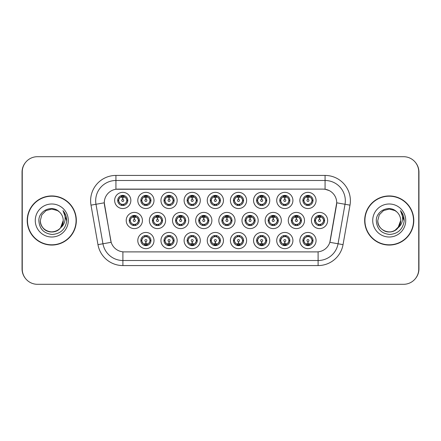 <?xml version="1.0" encoding="UTF-8"?>
<svg xmlns="http://www.w3.org/2000/svg" width="441" height="441" viewBox="0 0 441 441"><rect width="100%" height="100%" fill="white"/><g stroke="black" fill="none" stroke-linecap="round" stroke-linejoin="round"><path stroke-width="0.66" d="M154.003 240.554A8.103 8.103 0 0 1 145.899 248.652A8.103 8.103 0 0 1 137.796 240.554A8.103 8.103 0 0 1 145.899 232.451A8.103 8.103 0 0 1 154.003 240.554M140.839 240.554A5.066 5.066 0 0 0 145.899 245.615A5.066 5.066 0 0 0 150.965 240.554A5.066 5.066 0 0 0 145.899 235.488A5.066 5.066 0 0 0 140.839 240.554L141.385 240.554L143.11 243.493A4.052 4.052 0 0 1 143.11 237.616L141.385 240.554M223.455 240.554A8.103 8.103 0 0 1 215.357 248.652A8.103 8.103 0 0 1 207.253 240.554A8.103 8.103 0 0 1 215.357 232.451A8.103 8.103 0 0 1 223.455 240.554M210.291 240.554A5.066 5.066 0 0 0 215.357 245.615A5.066 5.066 0 0 0 220.417 240.554A5.066 5.066 0 0 0 215.357 235.488A5.066 5.066 0 0 0 210.291 240.554L210.842 240.554L212.568 243.493A4.052 4.052 0 0 1 212.568 237.616L210.842 240.554M246.607 240.554A8.103 8.103 0 0 1 238.509 248.652A8.103 8.103 0 0 1 230.406 240.554A8.103 8.103 0 0 1 238.509 232.451A8.103 8.103 0 0 1 246.607 240.554M233.443 240.554A5.066 5.066 0 0 0 238.509 245.615A5.066 5.066 0 0 0 243.57 240.554A5.066 5.066 0 0 0 238.509 235.488A5.066 5.066 0 0 0 233.443 240.554L233.989 240.554L235.72 243.493A4.052 4.052 0 0 1 235.72 237.616L233.989 240.554M269.76 240.554A8.103 8.103 0 0 1 261.656 248.652A8.103 8.103 0 0 1 253.558 240.554A8.103 8.103 0 0 1 261.656 232.451A8.103 8.103 0 0 1 269.76 240.554M256.596 240.554A5.066 5.066 0 0 0 261.656 245.615A5.066 5.066 0 0 0 266.722 240.554A5.066 5.066 0 0 0 261.656 235.488A5.066 5.066 0 0 0 256.596 240.554L257.142 240.554L258.867 243.493A4.052 4.052 0 0 1 258.867 237.616L257.142 240.554M200.308 240.554A8.103 8.103 0 0 1 192.204 248.652A8.103 8.103 0 0 1 184.101 240.554A8.103 8.103 0 0 1 192.204 232.451A8.103 8.103 0 0 1 200.308 240.554M187.138 240.554A5.066 5.066 0 0 0 192.204 245.615A5.066 5.066 0 0 0 197.265 240.554A5.066 5.066 0 0 0 192.204 235.488A5.066 5.066 0 0 0 187.138 240.554L187.69 240.554L189.415 243.493A4.052 4.052 0 0 1 189.415 237.616L187.69 240.554M177.155 240.554A8.103 8.103 0 0 1 169.052 248.652A8.103 8.103 0 0 1 160.948 240.554A8.103 8.103 0 0 1 169.052 232.451A8.103 8.103 0 0 1 177.155 240.554M163.986 240.554A5.066 5.066 0 0 0 169.052 245.615A5.066 5.066 0 0 0 174.118 240.554A5.066 5.066 0 0 0 169.052 235.488A5.066 5.066 0 0 0 163.986 240.554L164.537 240.554L166.263 243.493A4.052 4.052 0 0 1 166.263 237.616L164.537 240.554M292.912 240.554A8.103 8.103 0 0 1 284.809 248.652A8.103 8.103 0 0 1 276.705 240.554A8.103 8.103 0 0 1 284.809 232.451A8.103 8.103 0 0 1 292.912 240.554M279.748 240.554A5.066 5.066 0 0 0 284.809 245.615A5.066 5.066 0 0 0 289.875 240.554A5.066 5.066 0 0 0 284.809 235.488A5.066 5.066 0 0 0 279.748 240.554L280.294 240.554L282.019 243.493A4.052 4.052 0 0 1 282.019 237.616L280.294 240.554M316.065 240.554A8.103 8.103 0 0 1 307.961 248.652A8.103 8.103 0 0 1 299.858 240.554A8.103 8.103 0 0 1 307.961 232.451A8.103 8.103 0 0 1 316.065 240.554M302.895 240.554A5.066 5.066 0 0 0 307.961 245.615A5.066 5.066 0 0 0 313.027 240.554A5.066 5.066 0 0 0 307.961 235.488A5.066 5.066 0 0 0 302.895 240.554L303.447 240.554L305.172 243.493A4.052 4.052 0 0 1 305.172 237.616L303.447 240.554M142.426 220.5A8.103 8.103 0 0 1 134.323 228.603A8.103 8.103 0 0 1 126.22 220.5A8.103 8.103 0 0 1 134.323 212.397A8.103 8.103 0 0 1 142.426 220.5M129.263 220.5A5.066 5.066 0 0 0 134.323 225.566A5.066 5.066 0 0 0 139.389 220.5A5.066 5.066 0 0 0 134.323 215.434A5.066 5.066 0 0 0 129.263 220.5L129.808 220.506L131.534 223.438A4.052 4.052 0 0 1 131.539 217.556L129.808 220.506M165.579 220.5A8.103 8.103 0 0 1 157.476 228.603A8.103 8.103 0 0 1 149.372 220.5A8.103 8.103 0 0 1 157.476 212.397A8.103 8.103 0 0 1 165.579 220.5M152.41 220.5A5.066 5.066 0 0 0 157.476 225.566A5.066 5.066 0 0 0 162.542 220.5A5.066 5.066 0 0 0 157.476 215.434A5.066 5.066 0 0 0 152.41 220.5L152.961 220.506L154.686 223.438A4.052 4.052 0 0 1 154.692 217.556L152.961 220.506M235.031 220.5A8.103 8.103 0 0 1 226.933 228.603A8.103 8.103 0 0 1 218.83 220.5A8.103 8.103 0 0 1 226.933 212.397A8.103 8.103 0 0 1 235.031 220.5M221.867 220.5A5.066 5.066 0 0 0 226.933 225.566A5.066 5.066 0 0 0 231.994 220.5A5.066 5.066 0 0 0 226.933 215.434A5.066 5.066 0 0 0 221.867 220.5L222.418 220.506L224.144 223.438A4.052 4.052 0 0 1 224.149 217.556L222.418 220.506M188.731 220.5A8.103 8.103 0 0 1 180.628 228.603A8.103 8.103 0 0 1 172.525 220.5A8.103 8.103 0 0 1 180.628 212.397A8.103 8.103 0 0 1 188.731 220.5M175.562 220.5A5.066 5.066 0 0 0 180.628 225.566A5.066 5.066 0 0 0 185.694 220.5A5.066 5.066 0 0 0 180.628 215.434A5.066 5.066 0 0 0 175.562 220.5L176.113 220.506L177.839 223.438A4.052 4.052 0 0 1 177.844 217.556L176.113 220.506M211.884 220.5A8.103 8.103 0 0 1 203.781 228.603A8.103 8.103 0 0 1 195.677 220.5A8.103 8.103 0 0 1 203.781 212.397A8.103 8.103 0 0 1 211.884 220.5M198.715 220.5A5.066 5.066 0 0 0 203.781 225.566A5.066 5.066 0 0 0 208.841 220.5A5.066 5.066 0 0 0 203.781 215.434A5.066 5.066 0 0 0 198.715 220.5L199.266 220.506L200.991 223.438A4.052 4.052 0 0 1 200.997 217.556L199.266 220.506M304.488 220.5A8.103 8.103 0 0 1 296.385 228.603A8.103 8.103 0 0 1 288.282 220.5A8.103 8.103 0 0 1 296.385 212.397A8.103 8.103 0 0 1 304.488 220.5M291.325 220.5A5.066 5.066 0 0 0 296.385 225.566A5.066 5.066 0 0 0 301.451 220.5A5.066 5.066 0 0 0 296.385 215.434A5.066 5.066 0 0 0 291.325 220.5L291.87 220.506L293.596 223.438A4.052 4.052 0 0 1 293.601 217.556L291.87 220.506M281.336 220.5A8.103 8.103 0 0 1 273.233 228.603A8.103 8.103 0 0 1 265.135 220.5A8.103 8.103 0 0 1 273.233 212.397A8.103 8.103 0 0 1 281.336 220.5M268.172 220.5A5.066 5.066 0 0 0 273.233 225.566A5.066 5.066 0 0 0 278.299 220.5A5.066 5.066 0 0 0 273.233 215.434A5.066 5.066 0 0 0 268.172 220.5L268.718 220.506L270.443 223.438A4.052 4.052 0 0 1 270.449 217.556L268.718 220.506M258.183 220.5A8.103 8.103 0 0 1 250.08 228.603A8.103 8.103 0 0 1 241.982 220.5A8.103 8.103 0 0 1 250.08 212.397A8.103 8.103 0 0 1 258.183 220.5M245.02 220.5A5.066 5.066 0 0 0 250.08 225.566A5.066 5.066 0 0 0 255.146 220.5A5.066 5.066 0 0 0 250.08 215.434A5.066 5.066 0 0 0 245.02 220.5L245.565 220.506L247.296 223.438A4.052 4.052 0 0 1 247.302 217.556L245.565 220.506M327.641 220.5A8.103 8.103 0 0 1 319.538 228.603A8.103 8.103 0 0 1 311.434 220.5A8.103 8.103 0 0 1 319.538 212.397A8.103 8.103 0 0 1 327.641 220.5M314.472 220.5A5.066 5.066 0 0 0 319.538 225.566A5.066 5.066 0 0 0 324.604 220.5A5.066 5.066 0 0 0 319.538 215.434A5.066 5.066 0 0 0 314.472 220.5L315.023 220.506L316.748 223.438A4.052 4.052 0 0 1 316.754 217.556L315.023 220.506M292.912 200.446A8.103 8.103 0 0 1 284.809 208.549A8.103 8.103 0 0 1 276.705 200.446A8.103 8.103 0 0 1 284.809 192.348A8.103 8.103 0 0 1 292.912 200.446M279.748 200.446A5.066 5.066 0 0 0 284.809 205.512A5.066 5.066 0 0 0 289.875 200.446A5.066 5.066 0 0 0 284.809 195.385A5.066 5.066 0 0 0 279.748 200.446L280.294 200.457L282.019 203.384A4.052 4.052 0 0 1 282.025 197.502L280.294 200.457M269.76 200.446A8.103 8.103 0 0 1 261.656 208.549A8.103 8.103 0 0 1 253.558 200.446A8.103 8.103 0 0 1 261.656 192.348A8.103 8.103 0 0 1 269.76 200.446M256.596 200.446A5.066 5.066 0 0 0 261.656 205.512A5.066 5.066 0 0 0 266.722 200.446A5.066 5.066 0 0 0 261.656 195.385A5.066 5.066 0 0 0 256.596 200.446L257.142 200.457L258.867 203.384A4.052 4.052 0 0 1 258.878 197.502L257.142 200.457M246.607 200.446A8.103 8.103 0 0 1 238.509 208.549A8.103 8.103 0 0 1 230.406 200.446A8.103 8.103 0 0 1 238.509 192.348A8.103 8.103 0 0 1 246.607 200.446M233.443 200.446A5.066 5.066 0 0 0 238.509 205.512A5.066 5.066 0 0 0 243.57 200.446A5.066 5.066 0 0 0 238.509 195.385A5.066 5.066 0 0 0 233.443 200.446L233.989 200.457L235.72 203.384A4.052 4.052 0 0 1 235.726 197.502L233.989 200.457M223.455 200.446A8.103 8.103 0 0 1 215.357 208.549A8.103 8.103 0 0 1 207.253 200.446A8.103 8.103 0 0 1 215.357 192.348A8.103 8.103 0 0 1 223.455 200.446M210.291 200.446A5.066 5.066 0 0 0 215.357 205.512A5.066 5.066 0 0 0 220.417 200.446A5.066 5.066 0 0 0 215.357 195.385A5.066 5.066 0 0 0 210.291 200.446L210.842 200.457L212.568 203.384A4.052 4.052 0 0 1 212.573 197.502L210.842 200.457M200.308 200.446A8.103 8.103 0 0 1 192.204 208.549A8.103 8.103 0 0 1 184.101 200.446A8.103 8.103 0 0 1 192.204 192.348A8.103 8.103 0 0 1 200.308 200.446M187.138 200.446A5.066 5.066 0 0 0 192.204 205.512A5.066 5.066 0 0 0 197.265 200.446A5.066 5.066 0 0 0 192.204 195.385A5.066 5.066 0 0 0 187.138 200.446L187.69 200.457L189.415 203.384A4.052 4.052 0 0 1 189.421 197.502L187.69 200.457M177.155 200.446A8.103 8.103 0 0 1 169.052 208.549A8.103 8.103 0 0 1 160.948 200.446A8.103 8.103 0 0 1 169.052 192.348A8.103 8.103 0 0 1 177.155 200.446M163.986 200.446A5.066 5.066 0 0 0 169.052 205.512A5.066 5.066 0 0 0 174.118 200.446A5.066 5.066 0 0 0 169.052 195.385A5.066 5.066 0 0 0 163.986 200.446L164.537 200.457L166.263 203.384A4.052 4.052 0 0 1 166.268 197.502L164.537 200.457M154.003 200.446A8.103 8.103 0 0 1 145.899 208.549A8.103 8.103 0 0 1 137.796 200.446A8.103 8.103 0 0 1 145.899 192.348A8.103 8.103 0 0 1 154.003 200.446M140.839 200.446A5.066 5.066 0 0 0 145.899 205.512A5.066 5.066 0 0 0 150.965 200.446A5.066 5.066 0 0 0 145.899 195.385A5.066 5.066 0 0 0 140.839 200.446L141.385 200.457L143.11 203.384A4.052 4.052 0 0 1 143.116 197.502L141.385 200.457M130.85 200.446A8.103 8.103 0 0 1 122.747 208.549A8.103 8.103 0 0 1 114.649 200.446A8.103 8.103 0 0 1 122.747 192.348A8.103 8.103 0 0 1 130.85 200.446M117.686 200.446A5.066 5.066 0 0 0 122.747 205.512A5.066 5.066 0 0 0 127.813 200.446A5.066 5.066 0 0 0 122.747 195.385A5.066 5.066 0 0 0 117.686 200.446L118.232 200.457L119.958 203.384A4.052 4.052 0 0 1 119.963 197.502L118.232 200.457M316.065 200.446A8.103 8.103 0 0 1 307.961 208.549A8.103 8.103 0 0 1 299.858 200.446A8.103 8.103 0 0 1 307.961 192.348A8.103 8.103 0 0 1 316.065 200.446M302.895 200.446A5.066 5.066 0 0 0 307.961 205.512A5.066 5.066 0 0 0 313.027 200.446A5.066 5.066 0 0 0 307.961 195.385A5.066 5.066 0 0 0 302.895 200.446L303.447 200.457L305.172 203.384A4.052 4.052 0 0 1 305.178 197.502L303.447 200.457M97.963 244.645L91 205.148A25.319 25.319 0 0 1 115.933 175.43L325.067 175.43A25.319 25.319 0 0 1 350 205.148L343.037 244.645A25.319 25.319 0 0 1 318.104 265.57L122.896 265.57A25.319 25.319 0 0 1 97.963 244.645L111.165 242.318L104.495 205.153A13.671 13.671 0 0 1 117.956 189.106L323.044 189.106A13.671 13.671 0 0 1 336.505 205.153L330.254 240.599A13.671 13.671 0 0 1 316.792 251.894L124.208 251.894A13.671 13.671 0 0 1 110.746 240.599L104.285 202.805L95.984 204.271A20.253 20.253 0 0 1 115.933 180.496L325.067 180.496A20.253 20.253 0 0 1 345.016 204.271L338.049 243.768A20.253 20.253 0 0 1 318.104 260.504L122.896 260.504A20.253 20.253 0 0 1 102.951 243.768L95.984 204.271A20.253 20.253 0 0 1 95.675 200.749M27.215 220.5A24.558 24.558 0 0 0 51.773 245.058A24.558 24.558 0 0 0 76.332 220.5A24.558 24.558 0 0 0 51.773 195.942A24.558 24.558 0 0 0 27.215 220.5M364.668 220.5A24.558 24.558 0 0 0 389.227 245.058A24.558 24.558 0 0 0 413.785 220.5A24.558 24.558 0 0 0 389.227 195.942A24.558 24.558 0 0 0 364.668 220.5M115.933 175.43L115.933 189.255L323.044 189.106L325.067 189.255L329.19 190.562M104.285 202.777L104.434 200.749M316.792 251.894L124.208 251.894M350 205.148L336.715 202.805L329.835 242.318L343.037 244.645M330.254 240.599L330.171 241.029M110.829 241.029L110.746 240.599M418.746 171.885A15.192 15.192 0 0 0 403.554 156.698L37.446 156.698A15.192 15.192 0 0 0 22.254 171.885L22.254 269.115A15.192 15.192 0 0 0 37.446 284.302L403.554 284.302A15.192 15.192 0 0 0 418.746 269.115L418.746 171.885M25.479 162.525A15.192 15.192 0 0 0 22.05 172.139L22.05 268.861A15.192 15.192 0 0 0 25.479 278.475M415.521 278.475A15.192 15.192 0 0 0 418.95 268.861L418.95 172.139A15.192 15.192 0 0 0 415.521 162.525M307.498 197.353L307.829 197.414L307.917 199.437A1.009 1.009 180 0 0 306.953 200.473A1.009 1.009 180 0 0 307.961 201.46A1.009 1.009 180 0 0 308.976 200.473A1.009 1.009 180 0 0 308.005 199.437L308.094 197.414L308.43 197.353M310.161 197.05L308.088 197.513M307.835 197.513L305.762 197.05M308.959 195.484L308.535 196.438L309.025 196.537A4.052 4.052 0 0 0 308.998 196.532L308.138 196.399L308.182 195.391M308.959 205.412L308.535 204.459L310.751 203.384C312.415 201.427 312.415 199.47 310.751 197.507A4.052 4.052 0 0 1 310.751 203.384L312.476 200.446L310.751 197.507L309.025 196.537L309.444 195.606M306.275 196.763L307.785 196.399L307.768 196.025M307.741 195.391L307.785 196.399M308.535 196.438L308.832 195.457L308.535 196.438M308.535 204.459L308.832 205.434L308.535 204.459M309.444 205.291L309.025 204.354L306.776 204.321M306.964 205.412L307.531 204.475L307.09 205.434L307.531 204.475L306.897 204.354L306.478 205.291M306.964 195.484L307.394 196.438L305.172 197.507C303.507 199.464 303.507 201.427 305.172 203.384L306.897 204.354M307.394 196.438L307.09 195.457L307.394 196.438M319.069 217.407L319.405 217.463L319.493 219.491A1.009 1.009 180 0 0 318.529 220.522A1.009 1.009 180 0 0 319.538 221.514A1.009 1.009 180 0 0 320.546 220.522A1.009 1.009 180 0 0 319.582 219.491L319.67 217.463L320.006 217.407M321.737 217.099L319.664 217.567M319.411 217.567L317.338 217.099M320.535 215.533L320.105 216.487L320.601 216.592A4.052 4.052 0 0 0 320.568 216.581L319.714 216.454L319.758 215.44M320.535 225.467L320.105 224.513L322.327 223.438C323.992 221.481 323.992 219.524 322.327 217.562A4.052 4.052 0 0 1 322.327 223.438L324.052 220.5L322.327 217.562L320.601 216.592L321.02 215.66M317.851 216.818L319.361 216.454L319.345 216.073M319.317 215.44L319.361 216.454M320.105 216.487L320.409 215.511L320.105 216.487M320.105 224.513L320.409 225.489L320.105 224.513M321.02 225.34L320.601 224.408L318.352 224.375M318.54 225.467L319.108 224.53L318.667 225.489L319.108 224.53L318.474 224.408L318.055 225.34M318.54 215.533L318.97 216.487L316.748 217.562C315.083 219.519 315.083 221.476 316.748 223.438L318.474 224.408M318.97 216.487L318.667 215.511L318.97 216.487M308.43 243.647L308.094 243.586L308.005 241.563A1.009 1.009 -0 0 0 308.976 240.527A1.009 1.009 -0 0 0 307.961 239.54A1.009 1.009 -0 0 0 306.953 240.527A1.009 1.009 -0 0 0 307.917 241.563L307.829 243.586L307.498 243.647M305.762 243.95L307.835 243.487M308.088 243.487L310.161 243.95M306.964 245.516L307.394 244.562L306.897 244.463A4.052 4.052 0 0 0 306.93 244.468L307.785 244.601L307.741 245.609M308.959 245.516L308.535 244.562L310.751 243.493C312.415 241.536 312.415 239.573 310.751 237.616A4.052 4.052 0 0 1 310.745 243.498L312.476 240.543L310.751 237.616L309.025 236.646L309.444 235.709M309.648 244.237L308.138 244.601L308.154 244.975M308.182 245.609L308.138 244.601M307.394 244.562L307.09 245.543L307.394 244.562M306.964 235.588L307.394 236.541L305.172 237.616C303.507 239.573 303.507 241.53 305.172 243.493L306.897 244.463L306.478 245.394M307.394 236.541L307.09 235.566L307.394 236.541M306.881 236.646L309.147 236.679M308.959 235.588L308.391 236.525L308.832 235.566L308.391 236.525L309.025 236.646M308.535 244.562L308.832 245.543L308.535 244.562M284.346 197.353L284.677 197.414L284.765 199.437A1.009 1.009 180 0 0 283.8 200.473A1.009 1.009 180 0 0 284.809 201.46A1.009 1.009 180 0 0 285.823 200.473A1.009 1.009 180 0 0 284.853 199.437L284.941 197.414L285.277 197.353M287.014 197.05L284.936 197.513A2.938 2.938 0 0 1 284.941 197.513M284.682 197.513L282.609 197.05M285.807 195.484L285.382 196.438L285.873 196.537A4.052 4.052 0 0 0 285.845 196.532L284.985 196.399L285.029 195.391M285.807 205.412L285.382 204.459L287.598 203.384C289.263 201.427 289.263 199.47 287.598 197.507A4.052 4.052 0 0 1 287.598 203.384L289.324 200.446L287.598 197.507L285.873 196.537L286.292 195.606M283.122 196.763L284.632 196.399L284.616 196.025M284.588 195.391L284.632 196.399M285.382 196.438L285.68 195.457L285.382 196.438M285.382 204.459L285.68 205.434L285.382 204.459M286.292 205.291L285.873 204.354L283.624 204.321M283.817 205.412L284.384 204.475L283.745 204.354L283.331 205.291M283.817 195.484L284.241 196.438L282.019 197.507C280.355 199.464 280.355 201.427 282.019 203.384L283.745 204.354M284.241 196.438L283.938 195.457L284.241 196.438M261.193 197.353L261.524 197.414L261.612 199.437A1.009 1.009 180 0 0 260.648 200.473A1.009 1.009 180 0 0 261.656 201.46A1.009 1.009 180 0 0 262.671 200.473A1.009 1.009 180 0 0 261.7 199.437L261.789 197.414L262.125 197.353M263.861 197.05L261.789 197.513M261.53 197.513L259.457 197.05M262.654 195.484L262.23 196.438L262.72 196.537A4.052 4.052 0 0 0 262.693 196.532L261.833 196.399L261.877 195.391M262.654 205.412L262.23 204.459L264.446 203.384C266.116 201.427 266.116 199.47 264.446 197.507A4.052 4.052 0 0 1 264.446 203.384L266.177 200.446L264.446 197.507L262.72 196.537L263.139 195.606M259.97 196.763L261.48 196.399L261.463 196.025M261.436 195.391L261.48 196.399M262.23 196.438L262.533 195.457L262.23 196.438M262.23 204.459L262.533 205.434L262.23 204.459M263.139 205.291L262.72 204.354L260.477 204.321M260.664 205.412L261.232 204.475L260.592 204.354L260.179 205.291M260.664 195.484L261.089 196.438L258.867 197.507C257.202 199.464 257.202 201.427 258.867 203.384L260.592 204.354M261.089 196.438L260.785 195.457L261.089 196.438M238.041 197.353L238.377 197.414L238.465 199.437A1.009 1.009 180 0 0 237.495 200.473A1.009 1.009 180 0 0 238.509 201.46A1.009 1.009 180 0 0 239.518 200.473A1.009 1.009 180 0 0 238.553 199.437L238.642 197.414L238.972 197.353M240.709 197.05L238.636 197.513M238.377 197.513L238.377 197.414A3.037 3.037 0 0 0 238.372 197.414L236.304 197.05M239.502 195.484L239.077 196.438L239.573 196.537A4.052 4.052 0 0 0 239.54 196.532L238.686 196.399L238.73 195.391M239.502 205.412L239.077 204.459L241.299 203.384C242.963 201.427 242.963 199.47 241.299 197.507A4.052 4.052 0 0 1 241.299 203.384L243.024 200.446L241.299 197.507L239.573 196.537L239.987 195.606M236.817 196.763L238.327 196.399L238.316 196.025M238.283 195.391L238.327 196.399M239.077 196.438L239.38 195.457L239.077 196.438M239.077 204.459L239.38 205.434L239.077 204.459M239.59 204.354L237.324 204.321M237.512 205.412L238.079 204.475L237.445 204.354L237.026 205.291M237.512 195.484L237.936 196.438L235.72 197.507C234.05 199.464 234.05 201.427 235.72 203.384L237.445 204.354M237.936 196.438L237.633 195.457L237.936 196.438M214.888 197.353L215.225 197.414L215.313 199.437A1.009 1.009 180 0 0 214.343 200.473A1.009 1.009 180 0 0 215.357 201.46A1.009 1.009 180 0 0 216.366 200.473A1.009 1.009 180 0 0 215.401 199.437L215.489 197.414L215.82 197.353M217.556 197.05L215.484 197.513M215.225 197.513L213.152 197.05M216.349 195.484L215.925 196.438L216.421 196.537A4.052 4.052 0 0 0 216.388 196.532L215.533 196.399L215.577 195.391M216.349 205.412L215.925 204.459L218.146 203.384C219.811 201.427 219.811 199.47 218.146 197.507A4.052 4.052 0 0 1 218.146 203.384L219.872 200.446L218.146 197.507L216.421 196.537L216.834 195.606M213.665 196.763L215.18 196.399L215.164 196.025M215.136 195.391L215.18 196.399M215.925 196.438L216.228 195.457L215.925 196.438M215.925 204.459L216.228 205.434L215.925 204.459M216.437 204.354L214.172 204.321M214.359 205.412L214.927 204.475L214.293 204.354L213.874 205.291M214.359 195.484L214.784 196.438L212.568 197.507C210.903 199.464 210.903 201.427 212.568 203.384L214.293 204.354M214.784 196.438L214.486 195.457L214.784 196.438M285.277 243.647L284.941 243.586L284.853 241.563A1.009 1.009 -0 0 0 285.823 240.527A1.009 1.009 -0 0 0 284.809 239.54A1.009 1.009 -0 0 0 283.8 240.527A1.009 1.009 -0 0 0 284.765 241.563L284.677 243.586L284.346 243.647M282.609 243.95L284.682 243.487M284.941 243.487A2.938 2.938 0 0 1 284.936 243.487L287.014 243.95M283.817 245.516L284.241 244.562L283.745 244.463A4.052 4.052 0 0 0 283.778 244.468L284.632 244.601L284.588 245.609M285.807 245.516L285.382 244.562L287.598 243.493C289.263 241.536 289.263 239.573 287.598 237.616A4.052 4.052 0 0 1 287.593 243.498L289.324 240.543L287.598 237.616L285.873 236.646L286.292 235.709M286.501 244.237L284.985 244.601L285.002 244.975M285.029 245.609L284.985 244.601M284.241 244.562L283.938 245.543L284.241 244.562M283.817 235.588L284.241 236.541L282.019 237.616C280.355 239.573 280.355 241.53 282.019 243.493L283.745 244.463L283.331 245.394M284.241 236.541L283.938 235.566L284.241 236.541M283.728 236.646L285.994 236.679M285.807 235.588L285.239 236.525L285.873 236.646M285.382 244.562L285.68 245.543L285.382 244.562M262.125 243.647L261.789 243.586L261.7 241.563A1.009 1.009 -0 0 0 262.671 240.527A1.009 1.009 -0 0 0 261.656 239.54A1.009 1.009 -0 0 0 260.648 240.527A1.009 1.009 -0 0 0 261.612 241.563L261.524 243.586L261.193 243.647M259.457 243.95L261.53 243.487M261.789 243.487L263.861 243.95M260.664 245.516L261.089 244.562L260.592 244.463A4.052 4.052 0 0 0 260.625 244.468L261.48 244.601L261.436 245.609M262.654 245.516L262.23 244.562L264.446 243.493C266.116 241.536 266.116 239.573 264.446 237.616A4.052 4.052 0 0 1 264.44 243.498L266.177 240.543L264.446 237.616L262.72 236.646L263.139 235.709M263.349 244.237L261.833 244.601L261.849 244.975M261.877 245.609L261.833 244.601M261.089 244.562L260.785 245.543L261.089 244.562M260.664 235.588L261.089 236.541L258.867 237.616C257.202 239.573 257.202 241.53 258.867 243.493L260.592 244.463L260.179 245.394M261.089 236.541L260.785 235.566L261.089 236.541M260.576 236.646L262.842 236.679M262.654 235.588L262.086 236.525L262.72 236.646M262.23 244.562L262.533 245.543L262.23 244.562M238.972 243.647L238.642 243.586L238.553 241.563A1.009 1.009 -0 0 0 239.518 240.527A1.009 1.009 -0 0 0 238.509 239.54A1.009 1.009 -0 0 0 237.495 240.527A1.009 1.009 -0 0 0 238.465 241.563L238.377 243.586L238.041 243.647M236.304 243.95L238.372 243.586A3.037 3.037 0 0 0 238.377 243.586L238.377 243.487M238.636 243.487L240.709 243.95M237.512 245.516L237.936 244.562L237.445 244.463A4.052 4.052 0 0 0 237.473 244.468L238.333 244.601L238.283 245.609M239.502 235.588L239.077 236.541L241.299 237.616C242.963 239.573 242.963 241.536 241.299 243.493L243.024 240.543L241.299 237.616A4.052 4.052 0 0 1 241.288 243.498A4.052 4.052 0 0 0 242.556 240.554M240.196 244.237L238.686 244.601L238.702 244.975M238.73 245.609L238.686 244.601M237.936 244.562L237.633 245.543L237.936 244.562M237.512 235.588L237.936 236.541L235.72 237.616C234.05 239.573 234.05 241.53 235.72 243.493L237.445 244.463L237.026 245.394M237.936 236.541L237.633 235.566L237.936 236.541M237.423 236.646L239.689 236.679M239.077 236.541L239.38 235.566L239.077 236.541M239.502 245.516L239.077 244.562L241.299 243.493M239.077 244.562L239.38 245.543L239.077 244.562M215.82 243.647L215.489 243.586L215.401 241.563A1.009 1.009 -0 0 0 216.366 240.527A1.009 1.009 -0 0 0 215.357 239.54A1.009 1.009 -0 0 0 214.343 240.527A1.009 1.009 -0 0 0 215.313 241.563L215.225 243.586L214.888 243.647M213.152 243.95L215.225 243.487M215.484 243.487L217.556 243.95M214.359 245.516L214.784 244.562L214.293 244.463A4.052 4.052 0 0 0 214.32 244.468L215.18 244.601L215.136 245.609M216.349 235.588L215.925 236.541L218.146 237.616C219.811 239.573 219.811 241.536 218.146 243.493L219.872 240.543L218.146 237.616A4.052 4.052 0 0 1 218.141 243.498A4.052 4.052 0 0 0 219.409 240.554M217.044 244.237L215.533 244.601L215.55 244.975M215.577 245.609L215.533 244.601M214.784 244.562L214.48 245.543L214.784 244.562M214.359 235.588L214.784 236.541L212.568 237.616C210.903 239.573 210.903 241.53 212.568 243.493L214.293 244.463L213.874 245.394M214.784 236.541L214.486 235.566L214.784 236.541M214.276 236.646L216.542 236.679M215.925 236.541L216.228 235.566L215.925 236.541M216.349 245.516L215.925 244.562L218.146 243.493M215.925 244.562L216.228 245.543L215.925 244.562M295.922 217.407L296.253 217.463L296.341 219.491A1.009 1.009 180 0 0 295.376 220.522A1.009 1.009 180 0 0 296.385 221.514A1.009 1.009 180 0 0 297.399 220.522A1.009 1.009 180 0 0 296.429 219.491L296.517 217.463L296.854 217.407M298.59 217.099L296.512 217.567M296.258 217.567L294.186 217.099M297.383 215.533L296.958 216.487L297.449 216.592A4.052 4.052 0 0 0 297.421 216.581L296.561 216.454L296.606 215.44M297.383 225.467L296.958 224.513L299.174 223.438C300.839 221.481 300.839 219.524 299.174 217.562A4.052 4.052 0 0 1 299.174 223.438L300.9 220.5L299.174 217.562L297.449 216.592L297.868 215.66M294.698 216.818L296.209 216.454L296.192 216.073M296.165 215.44L296.209 216.454M296.958 216.487L297.256 215.511L296.958 216.487M296.958 224.513L297.256 225.489L296.958 224.513M297.868 225.34L297.449 224.408L295.2 224.375M295.387 225.467L295.955 224.53L295.514 225.489L295.955 224.53L295.321 224.408L294.902 225.34M295.387 215.533L295.817 216.487L293.596 217.562C291.931 219.519 291.931 221.476 293.596 223.438L295.321 224.408M295.817 216.487L295.514 215.511L295.817 216.487M272.77 217.407L273.1 217.463L273.188 219.491A1.009 1.009 180 0 0 272.224 220.522A1.009 1.009 180 0 0 273.233 221.514A1.009 1.009 180 0 0 274.247 220.522A1.009 1.009 180 0 0 273.277 219.491L273.365 217.463L273.701 217.407M275.438 217.099L273.365 217.567M273.106 217.567L271.033 217.099M274.23 215.533L273.806 216.487L274.296 216.592A4.052 4.052 0 0 0 274.269 216.581L273.409 216.454L273.453 215.44M274.23 225.467L273.806 224.513L276.022 223.438C277.687 221.481 277.687 219.524 276.022 217.562A4.052 4.052 0 0 1 276.022 223.438L277.747 220.5L276.022 217.562L274.296 216.592L274.715 215.66M271.546 216.818L273.056 216.454L273.04 216.073M273.012 215.44L273.056 216.454M273.806 216.487L274.109 215.511L273.806 216.487M273.806 224.513L274.109 225.489L273.806 224.513M274.715 225.34L274.296 224.408L272.047 224.375M272.24 225.467L272.808 224.53L272.169 224.408L271.755 225.34M272.24 215.533L272.665 216.487L270.443 217.562C268.778 219.519 268.778 221.476 270.443 223.438L272.169 224.408M272.665 216.487L272.362 215.511L272.665 216.487M249.617 217.407L249.948 217.463L250.036 219.491A1.009 1.009 180 0 0 249.071 220.522A1.009 1.009 180 0 0 250.08 221.514A1.009 1.009 180 0 0 251.094 220.522A1.009 1.009 180 0 0 250.124 219.491L250.218 217.463L250.549 217.407M252.285 217.099L250.212 217.567M249.953 217.567L247.881 217.099M251.078 215.533L250.653 216.487L251.15 216.592A4.052 4.052 0 0 0 251.116 216.581L250.262 216.454L250.306 215.44M251.078 225.467L250.653 224.513L252.869 223.438C254.54 221.481 254.54 219.524 252.869 217.562A4.052 4.052 0 0 1 252.869 223.438L254.6 220.5L252.869 217.562L251.15 216.592L251.563 215.66M248.393 216.818L249.904 216.454L249.887 216.073M249.86 215.44L249.904 216.454M250.653 216.487L250.957 215.511L250.653 216.487M250.653 224.513L250.957 225.489L250.653 224.513M251.166 224.403L248.9 224.375M249.088 225.467L249.656 224.53L249.016 224.408L248.603 225.34M249.088 215.533L249.512 216.487L247.291 217.562C245.626 219.519 245.626 221.476 247.296 223.438L249.016 224.408M249.512 216.487L249.209 215.511L249.512 216.487M226.465 217.407L226.801 217.463L226.889 219.491A1.009 1.009 180 0 0 225.919 220.522A1.009 1.009 180 0 0 226.933 221.514A1.009 1.009 180 0 0 227.942 220.522A1.009 1.009 180 0 0 226.977 219.491L227.065 217.463L227.396 217.407M229.133 217.099L227.06 217.567M226.801 217.567L224.728 217.099M227.925 215.533L227.501 216.487L227.997 216.592A4.052 4.052 0 0 0 227.964 216.581L227.109 216.454L227.154 215.44M227.925 225.467L227.501 224.513L229.722 223.438C231.387 221.481 231.387 219.524 229.722 217.562A4.052 4.052 0 0 1 229.722 223.438L231.448 220.5L229.722 217.562L227.997 216.592L228.41 215.66M225.241 216.818L226.757 216.454L226.74 216.073M226.713 215.44L226.757 216.454M227.501 216.487L227.804 215.511L227.501 216.487M227.501 224.513L227.804 225.489L227.501 224.513M228.014 224.403L225.748 224.375M225.935 225.467L226.503 224.53L225.869 224.408L225.45 225.34M225.935 215.533L226.36 216.487L224.144 217.562C222.473 219.519 222.473 221.476 224.144 223.438L225.869 224.408M226.36 216.487L226.057 215.511L226.36 216.487M76.078 220.5A24.305 24.305 0 0 0 51.773 196.195A24.305 24.305 0 0 0 27.469 220.5A24.305 24.305 0 0 0 51.773 244.805A24.305 24.305 0 0 0 76.078 220.5M60.549 227.854L63.223 220.5C63.614 228.962 53.185 234.981 46.051 230.411C42.391 228.124 40.484 224.816 40.329 220.5L41.862 214.778L46.051 210.589L51.773 209.051L57.495 210.589L59.276 211.851C52.247 204.486 38.725 210.555 38.852 220.5C39.365 228.857 43.797 233.51 52.143 234.458C60.362 233.857 65.207 229.491 66.679 221.36L66.701 220.5C66.663 216.746 65.411 213.45 62.953 210.611C64.821 213.676 65.483 216.972 64.926 220.5C64.397 223.504 62.936 225.952 60.549 227.854A11.449 11.449 0 0 0 63.223 220.5C63.069 224.816 61.161 228.124 57.495 230.411C50.362 234.981 39.938 228.962 40.329 220.5L41.862 214.778L46.051 210.589L51.773 209.051L57.495 210.589L59.276 211.851L57.495 210.589L51.773 209.051L46.051 210.589L41.862 214.778L40.329 220.5L41.862 214.778L46.051 210.589L51.773 209.051L57.495 210.589L59.276 211.851A11.449 11.449 0 0 1 63.223 220.5L60.549 227.854C54.469 236.067 39.734 230.814 40.329 220.5M63.223 220.5L60.516 227.892L63.223 220.5C63.846 231.327 47.92 236.244 42.342 226.988M35.263 220.5A16.51 16.51 0 0 0 51.773 237.01A16.51 16.51 0 0 0 68.283 220.5A16.51 16.51 0 0 0 51.773 203.99A16.51 16.51 0 0 0 35.263 220.5M63.069 210.737L66.696 220.935L63.069 210.737M413.531 220.5A24.305 24.305 0 0 0 389.227 196.195A24.305 24.305 0 0 0 364.922 220.5A24.305 24.305 0 0 0 389.227 244.805A24.305 24.305 0 0 0 413.531 220.5M397.997 227.854C400.384 225.952 401.845 223.504 402.379 220.5C402.931 216.972 402.275 213.676 400.406 210.611C402.865 213.45 404.11 216.746 404.154 220.5L404.127 221.36C402.655 229.491 397.81 233.857 389.596 234.458C381.25 233.51 376.818 228.857 376.3 220.5C376.173 210.555 389.701 204.486 396.724 211.851L394.949 210.589L389.227 209.051L383.505 210.589L379.31 214.778L377.777 220.5L379.31 214.778L383.505 210.589L389.227 209.051L394.949 210.589L396.724 211.851A11.449 11.449 0 0 1 400.671 220.5L397.997 227.854C391.922 236.067 377.182 230.814 377.777 220.5C377.386 228.962 387.815 234.981 394.949 230.411C398.609 228.124 400.516 224.816 400.671 220.5L397.997 227.854A11.449 11.449 0 0 0 400.671 220.5C401.062 228.962 390.638 234.981 383.505 230.411C379.839 228.124 377.931 224.816 377.777 220.5L379.31 214.778L383.505 210.589L379.31 214.778L377.777 220.5L379.31 214.778L383.505 210.589M372.717 220.5A16.51 16.51 0 0 0 389.227 237.01A16.51 16.51 0 0 0 405.737 220.5A16.51 16.51 0 0 0 389.227 203.99A16.51 16.51 0 0 0 372.717 220.5M400.671 220.5L399.138 226.222L394.949 230.411M404.154 220.5L400.626 210.864M400.516 210.737L404.149 220.935L400.516 210.737M191.736 197.353L192.072 197.414L192.16 199.437A1.009 1.009 180 0 0 191.19 200.473A1.009 1.009 180 0 0 192.204 201.46A1.009 1.009 180 0 0 193.213 200.473A1.009 1.009 180 0 0 192.248 199.437L192.337 197.414L192.667 197.353M194.404 197.05L192.331 197.513M192.078 197.513L190.005 197.05M193.202 195.484L192.772 196.438L193.268 196.537A4.052 4.052 0 0 0 193.235 196.532L192.381 196.399L192.425 195.391M193.202 205.412L192.772 204.459L194.994 203.384C196.658 201.427 196.658 199.47 194.994 197.507A4.052 4.052 0 0 1 194.994 203.384L196.719 200.446L194.994 197.507L193.268 196.537L193.687 195.606M190.518 196.763L192.028 196.399L192.011 196.025M191.984 195.391L192.028 196.399M192.772 196.438L193.075 195.457L192.772 196.438M192.772 204.459L193.075 205.434L192.772 204.459M193.285 204.354L191.019 204.321M191.207 205.412L191.774 204.475L191.14 204.354L190.721 205.291M191.207 195.484L191.631 196.438L189.415 197.507C187.75 199.464 187.75 201.427 189.415 203.384L191.14 204.354M191.631 196.438L191.333 195.457L191.631 196.438M168.583 197.353L168.92 197.414L169.008 199.437A1.009 1.009 180 0 0 168.043 200.473A1.009 1.009 180 0 0 169.052 201.46A1.009 1.009 180 0 0 170.061 200.473A1.009 1.009 180 0 0 169.096 199.437L169.184 197.414L169.52 197.353M171.251 197.05L169.179 197.513M168.925 197.513L166.852 197.05M170.05 195.484L169.62 196.438L170.116 196.537A4.052 4.052 0 0 0 170.083 196.532L169.228 196.399L169.272 195.391M170.05 205.412L169.62 204.459L171.841 203.384C173.506 201.427 173.506 199.47 171.841 197.507A4.052 4.052 0 0 1 171.841 203.384L173.567 200.446L171.841 197.507L170.116 196.537L170.535 195.606M167.365 196.763L168.875 196.399L168.859 196.025M168.831 195.391L168.875 196.399M169.62 196.438L169.923 195.457L169.62 196.438M169.62 204.459L169.923 205.434L169.62 204.459M170.132 204.354L167.867 204.321M168.054 205.412L168.622 204.475L168.181 205.434L168.622 204.475L167.988 204.354L167.569 205.291M168.054 195.484L168.484 196.438L166.263 197.507C164.598 199.464 164.598 201.427 166.263 203.384L167.988 204.354M168.484 196.438L168.181 195.457L168.484 196.438M145.436 197.353L145.767 197.414L145.855 199.437A1.009 1.009 180 0 0 144.891 200.473A1.009 1.009 180 0 0 145.899 201.46A1.009 1.009 180 0 0 146.914 200.473A1.009 1.009 180 0 0 145.943 199.437L146.032 197.414L146.368 197.353M148.104 197.05L146.026 197.513M145.773 197.513L143.7 197.05M146.897 195.484L146.473 196.438L146.963 196.537A4.052 4.052 0 0 0 146.936 196.532L146.076 196.399L146.12 195.391M146.897 205.412L146.473 204.459L148.689 203.384C150.353 201.427 150.353 199.47 148.689 197.507A4.052 4.052 0 0 1 148.689 203.384L150.414 200.446L148.689 197.507L146.963 196.537L147.382 195.606M144.213 196.763L145.723 196.399L145.706 196.025M145.679 195.391L145.723 196.399M146.473 196.438L146.77 195.457L146.473 196.438M146.473 204.459L146.77 205.434L146.473 204.459M146.98 204.354L144.714 204.321M144.902 205.412L145.469 204.475L145.028 205.434L145.469 204.475L144.835 204.354L144.416 205.291M144.902 195.484L145.332 196.438L143.11 197.507C141.445 199.464 141.445 201.427 143.11 203.384L144.835 204.354M145.332 196.438L145.028 195.457L145.332 196.438M122.284 197.353L122.615 197.414L122.703 199.437A1.009 1.009 180 0 0 121.738 200.473A1.009 1.009 180 0 0 122.747 201.46A1.009 1.009 180 0 0 123.761 200.473A1.009 1.009 180 0 0 122.791 199.437L122.879 197.414L123.215 197.353M124.952 197.05L122.879 197.513M122.62 197.513L120.547 197.05M123.745 195.484L123.32 196.438L123.811 196.537A4.052 4.052 0 0 0 123.783 196.532L122.923 196.399L122.967 195.391M123.745 205.412L123.32 204.459L125.536 203.384C127.201 201.427 127.201 199.47 125.536 197.507A4.052 4.052 0 0 1 125.536 203.384L127.262 200.446L125.536 197.507L123.811 196.537L124.23 195.606M121.06 196.763L122.57 196.399L122.554 196.025M122.526 195.391L122.57 196.399M123.32 196.438L123.623 195.457L123.32 196.438M123.32 204.459L123.623 205.434L123.32 204.459M123.827 204.354L121.562 204.321M121.755 205.412L122.322 204.475L121.683 204.354L121.269 205.291M121.755 195.484L122.179 196.438L119.958 197.507C118.293 199.464 118.293 201.427 119.958 203.384L121.683 204.354M122.179 196.438L121.876 195.457L122.179 196.438M203.312 217.407L203.648 217.463L203.736 219.491A1.009 1.009 180 0 0 202.766 220.522A1.009 1.009 180 0 0 203.781 221.514A1.009 1.009 180 0 0 204.789 220.522A1.009 1.009 180 0 0 203.825 219.491L203.913 217.463L204.244 217.407M205.98 217.099L203.907 217.567M203.654 217.567L201.576 217.099M204.778 215.533L204.348 216.487L204.845 216.592A4.052 4.052 0 0 0 204.811 216.581L203.957 216.454L204.001 215.44M204.778 225.467L204.348 224.513L206.57 223.438C208.235 221.481 208.235 219.524 206.57 217.562A4.052 4.052 0 0 1 206.57 223.438L208.295 220.5L206.57 217.562L204.845 216.592L205.258 215.66M202.088 216.818L203.604 216.454L203.588 216.073M203.56 215.44L203.604 216.454M204.348 216.487L204.652 215.511L204.348 216.487M204.348 224.513L204.652 225.489L204.348 224.513M204.861 224.403L202.595 224.375M202.783 225.467L203.351 224.53L202.717 224.408L202.298 225.34M202.783 215.533L203.207 216.487L200.991 217.562C199.326 219.519 199.326 221.476 200.991 223.438L202.717 224.408M203.207 216.487L202.91 215.511L203.207 216.487M180.16 217.407L180.496 217.463L180.584 219.491A1.009 1.009 180 0 0 179.619 220.522A1.009 1.009 180 0 0 180.628 221.514A1.009 1.009 180 0 0 181.637 220.522A1.009 1.009 180 0 0 180.672 219.491L180.76 217.463L181.091 217.407M182.828 217.099L180.755 217.567M180.501 217.567L178.429 217.099M181.626 215.533L181.196 216.487L181.692 216.592A4.052 4.052 0 0 0 181.659 216.581L180.804 216.454L180.849 215.44M181.626 225.467L181.196 224.513L183.417 223.438C185.082 221.481 185.082 219.524 183.417 217.562A4.052 4.052 0 0 1 183.417 223.438L185.143 220.5L183.417 217.562L181.692 216.592L182.111 215.66M178.941 216.818L180.452 216.454L180.435 216.073M180.408 215.44L180.452 216.454M181.196 216.487L181.499 215.511L181.196 216.487M181.196 224.513L181.499 225.489L181.196 224.513M181.709 224.403L179.443 224.375M179.63 225.467L180.198 224.53L179.757 225.489L180.198 224.53L179.564 224.408L179.145 225.34M179.63 215.533L180.06 216.487L177.839 217.562C176.174 219.519 176.174 221.476 177.839 223.438L179.564 224.408M180.06 216.487L179.757 215.511L180.06 216.487M157.013 217.407L157.343 217.463L157.431 219.491A1.009 1.009 180 0 0 156.467 220.522A1.009 1.009 180 0 0 157.476 221.514A1.009 1.009 180 0 0 158.484 220.522A1.009 1.009 180 0 0 157.52 219.491L157.608 217.463L157.944 217.407M159.675 217.099L157.602 217.567M157.349 217.567L155.276 217.099M158.473 215.533L158.049 216.487L158.54 216.592A4.052 4.052 0 0 0 158.512 216.581L157.652 216.454L157.696 215.44M158.473 225.467L158.049 224.513L160.265 223.438C161.93 221.481 161.93 219.524 160.265 217.562A4.052 4.052 0 0 1 160.265 223.438L161.99 220.5L160.265 217.562L158.54 216.592L158.958 215.66M155.789 216.818L157.299 216.454L157.283 216.073M157.255 215.44L157.299 216.454M158.049 216.487L158.347 215.511L158.049 216.487M158.049 224.513L158.347 225.489L158.049 224.513M158.556 224.403L156.29 224.375M156.478 225.467L157.046 224.53L156.605 225.489L157.046 224.53L156.412 224.408L155.993 225.34M156.478 215.533L156.908 216.487L154.686 217.562C153.021 219.519 153.021 221.476 154.686 223.438L156.412 224.408M156.908 216.487L156.605 215.511L156.908 216.487M133.86 217.407L134.191 217.463L134.279 219.491A1.009 1.009 180 0 0 133.314 220.522A1.009 1.009 180 0 0 134.323 221.514A1.009 1.009 180 0 0 135.337 220.522A1.009 1.009 180 0 0 134.367 219.491L134.455 217.463L134.792 217.407M136.528 217.099L134.45 217.567M134.196 217.567L132.124 217.099M135.321 215.533L134.896 216.487L135.387 216.592A4.052 4.052 0 0 0 135.359 216.581L134.499 216.454L134.544 215.44M135.321 225.467L134.896 224.513L137.112 223.438C138.777 221.481 138.777 219.524 137.112 217.562A4.052 4.052 0 0 1 137.112 223.438L138.838 220.5L137.112 217.562L135.387 216.592L135.806 215.66M132.636 216.818L134.147 216.454L134.13 216.073M134.103 215.44L134.147 216.454M134.896 216.487L135.194 215.511L134.896 216.487M134.896 224.513L135.194 225.489L134.896 224.513M135.404 224.403L133.138 224.375M133.331 225.467L133.899 224.53L133.259 224.408L132.846 225.34M133.331 215.533L133.755 216.487L131.534 217.562C129.869 219.519 129.869 221.476 131.534 223.438L133.259 224.408M133.755 216.487L133.452 215.511L133.755 216.487M192.667 243.647L192.337 243.586L192.248 241.563A1.009 1.009 -0 0 0 193.213 240.527A1.009 1.009 -0 0 0 192.204 239.54A1.009 1.009 -0 0 0 191.19 240.527A1.009 1.009 -0 0 0 192.16 241.563L192.072 243.586L191.736 243.647M189.999 243.95L192.078 243.487M192.331 243.487L194.404 243.95M191.207 245.516L191.631 244.562L191.14 244.463A4.052 4.052 0 0 0 191.168 244.468L192.028 244.601L191.984 245.609M193.202 235.588L192.772 236.541L194.994 237.616C196.658 239.573 196.658 241.536 194.994 243.493L196.719 240.543L194.994 237.616A4.052 4.052 0 0 1 194.988 243.498A4.052 4.052 0 0 0 196.256 240.554M193.891 244.237L192.381 244.601L192.397 244.975M192.425 245.609L192.381 244.601M191.631 244.562L191.333 245.543L191.631 244.562M191.207 235.588L191.631 236.541L189.415 237.616C187.75 239.573 187.75 241.53 189.415 243.493L191.14 244.463L190.721 245.394M191.631 236.541L191.333 235.566L191.631 236.541M191.124 236.646L193.39 236.679M192.772 236.541L193.075 235.566L192.772 236.541M193.202 245.516L192.772 244.562L194.994 243.493M192.772 244.562L193.075 245.543L192.772 244.562M169.52 243.647L169.184 243.586L169.096 241.563A1.009 1.009 -0 0 0 170.061 240.527A1.009 1.009 -0 0 0 169.052 239.54A1.009 1.009 -0 0 0 168.043 240.527A1.009 1.009 -0 0 0 169.008 241.563L168.92 243.586L168.583 243.647M166.852 243.95L168.925 243.487M169.179 243.487L171.251 243.95M168.054 245.516L168.484 244.562L167.988 244.463A4.052 4.052 0 0 0 168.021 244.468L168.875 244.601L168.831 245.609M170.05 235.588L169.62 236.541L171.841 237.616C173.506 239.573 173.506 241.536 171.841 243.493L173.567 240.543L171.841 237.616A4.052 4.052 0 0 1 171.836 243.498A4.052 4.052 0 0 0 173.104 240.554M170.739 244.237L169.228 244.601L169.245 244.975M169.272 245.609L169.228 244.601M168.484 244.562L168.181 245.543L168.484 244.562M168.054 235.588L168.484 236.541L166.263 237.616C164.598 239.573 164.598 241.53 166.263 243.493L167.988 244.463L167.569 245.394M168.484 236.541L168.181 235.566L168.484 236.541M167.971 236.646L170.237 236.679M169.62 236.541L169.923 235.566L169.62 236.541M170.05 245.516L169.62 244.562L171.841 243.493M169.62 244.562L169.923 245.543L169.62 244.562M146.368 243.647L146.032 243.586L145.943 241.563A1.009 1.009 -0 0 0 146.914 240.527A1.009 1.009 -0 0 0 145.899 239.54A1.009 1.009 -0 0 0 144.891 240.527A1.009 1.009 -0 0 0 145.855 241.563L145.767 243.586L145.436 243.647M143.7 243.95L145.773 243.487M146.026 243.487L148.099 243.95M144.902 245.516L145.332 244.562L144.835 244.463A4.052 4.052 0 0 0 144.869 244.468L145.723 244.601L145.679 245.609M146.897 235.588L146.473 236.541L148.689 237.616C150.353 239.573 150.353 241.536 148.689 243.493L150.414 240.543L148.689 237.616A4.052 4.052 0 0 1 148.683 243.498A4.052 4.052 0 0 0 149.951 240.554M147.586 244.237L146.076 244.601L146.092 244.975M146.12 245.609L146.076 244.601M145.332 244.562L145.028 245.543L145.332 244.562M144.902 235.588L145.332 236.541L143.11 237.616C141.445 239.573 141.445 241.53 143.11 243.493L144.835 244.463L144.416 245.394M145.332 236.541L145.028 235.566L145.332 236.541M144.819 236.646L147.085 236.679M146.473 236.541L146.77 235.566L146.473 236.541M146.897 245.516L146.473 244.562L148.689 243.493M146.473 244.562L146.77 245.543L146.473 244.562M325.067 175.43L325.067 189.255M318.104 251.833L318.104 265.57M122.896 265.57L122.896 251.833M91 205.148L95.984 204.271M303.91 200.446A4.052 4.052 0 0 1 305.178 197.502M312.476 200.446L313.027 200.446M306.897 196.537L306.478 195.606M315.486 220.5A4.052 4.052 0 0 1 316.754 217.556M324.052 220.5L324.604 220.5M318.474 216.592L318.055 215.66M312.013 240.554A4.052 4.052 0 0 1 310.745 243.498M306.897 236.646L306.478 235.709M313.027 240.56L312.476 240.543M309.025 244.463L309.444 245.394M280.757 200.446A4.052 4.052 0 0 1 282.025 197.502M289.324 200.446L289.875 200.446M283.745 196.537L283.331 195.606M257.61 200.446A4.052 4.052 0 0 1 258.878 197.502M266.177 200.446L266.722 200.446M260.592 196.537L260.179 195.606M234.458 200.446A4.052 4.052 0 0 1 235.726 197.502M243.024 200.446L243.57 200.446M239.573 204.354L239.987 205.291M237.445 196.537L237.026 195.606M211.305 200.446A4.052 4.052 0 0 1 212.573 197.502M219.872 200.446L220.417 200.446M216.421 204.354L216.834 205.291M214.293 196.537L213.874 195.606M288.861 240.554A4.052 4.052 0 0 1 287.593 243.498M283.745 236.646L283.331 235.709M289.875 240.56L289.324 240.543M285.873 244.463L286.292 245.394M265.708 240.554A4.052 4.052 0 0 1 264.44 243.498M260.592 236.646L260.179 235.709M266.722 240.56L266.177 240.543M262.72 244.463L263.139 245.394M237.445 236.646L237.026 235.709M243.57 240.56L243.024 240.543M239.573 244.463L239.987 245.394M239.573 236.646L239.987 235.709M214.293 236.646L213.874 235.709M220.417 240.56L219.872 240.543M216.421 244.463L216.834 245.394M216.421 236.646L216.834 235.709M292.333 220.5A4.052 4.052 0 0 1 293.601 217.556M300.9 220.5L301.451 220.5M295.321 216.592L294.902 215.66M269.181 220.5A4.052 4.052 0 0 1 270.449 217.556M277.747 220.5L278.299 220.5M272.169 216.592L271.755 215.66M246.034 220.5A4.052 4.052 0 0 1 247.302 217.556M254.6 220.5L255.146 220.5M251.15 224.408L251.563 225.34M249.016 216.592L248.603 215.66M222.881 220.5A4.052 4.052 0 0 1 224.149 217.556M231.448 220.5L231.994 220.5M227.997 224.408L228.41 225.34M225.869 216.592L225.45 215.66M188.153 200.446A4.052 4.052 0 0 1 189.421 197.502M196.719 200.446L197.265 200.446M193.268 204.354L193.687 205.291M191.14 196.537L190.721 195.606M165 200.446A4.052 4.052 0 0 1 166.268 197.502M173.567 200.446L174.118 200.446M170.116 204.354L170.535 205.291M167.988 196.537L167.569 195.606M141.848 200.446A4.052 4.052 0 0 1 143.116 197.502M150.414 200.446L150.965 200.446M146.963 204.354L147.382 205.291M144.835 196.537L144.416 195.606M118.695 200.446A4.052 4.052 0 0 1 119.963 197.502M127.262 200.446L127.813 200.446M123.811 204.354L124.23 205.291M121.683 196.537L121.269 195.606M199.729 220.5A4.052 4.052 0 0 1 200.997 217.556M208.295 220.5L208.841 220.5M204.845 224.408L205.258 225.34M202.717 216.592L202.298 215.66M176.576 220.5A4.052 4.052 0 0 1 177.844 217.556M185.143 220.5L185.694 220.5M181.692 224.408L182.111 225.34M179.564 216.592L179.145 215.66M153.424 220.5A4.052 4.052 0 0 1 154.692 217.556M161.99 220.5L162.542 220.5M158.54 224.408L158.958 225.34M156.412 216.592L155.993 215.66M130.271 220.5A4.052 4.052 0 0 1 131.539 217.556M138.838 220.5L139.389 220.5M135.387 224.408L135.806 225.34M133.259 216.592L132.846 215.66M191.14 236.646L190.721 235.709M197.265 240.56L196.719 240.543M193.268 244.463L193.687 245.394M193.268 236.646L193.687 235.709M167.988 236.646L167.569 235.709M174.118 240.56L173.567 240.543M170.116 244.463L170.535 245.394M170.116 236.646L170.535 235.709M144.835 236.646L144.416 235.709M150.965 240.56L150.414 240.543M146.963 244.463L147.382 245.394M146.963 236.646L147.382 235.709"/></g></svg>
